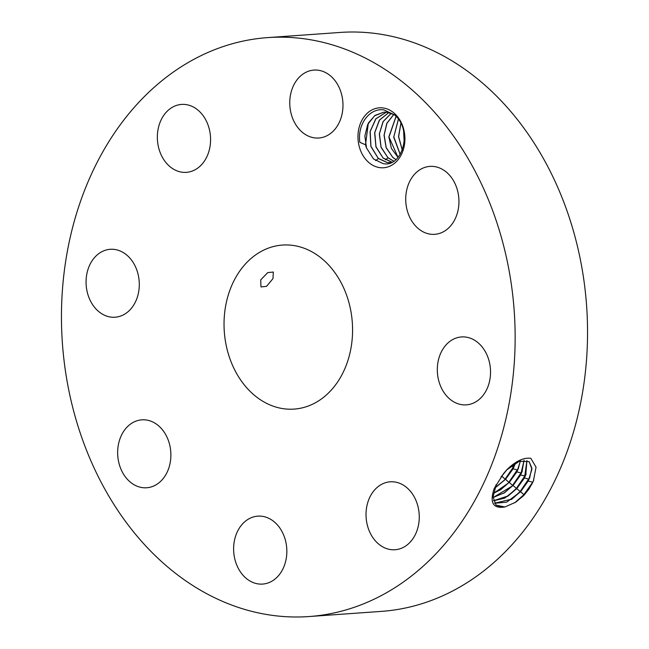 <?xml version="1.0" encoding="UTF-8"?>
<svg xmlns="http://www.w3.org/2000/svg" width="649" height="649" viewBox="0 0 649 649"><rect width="100%" height="100%" fill="white"/><g stroke="black" fill="none" stroke-linecap="round" stroke-linejoin="round"><path stroke-width="0.97" d="M514.86 352.188A290.2 226.485 -94.1 0 0 267.664 37.61A290.2 226.485 -94.1 0 0 61.744 301.98A290.2 226.485 -94.1 0 0 308.94 616.55A290.2 226.485 -94.1 0 0 514.86 352.188M308.94 616.55L381.336 611.39A290.2 226.485 -94.1 0 0 587.256 347.02A290.2 226.485 -94.1 0 0 340.06 32.45L267.664 37.61M380.241 167.693A30.041 23.445 -94.1 0 0 404.895 140.395A30.041 23.445 -94.1 0 0 382.642 107.896A30.041 23.445 -94.1 0 0 357.988 135.195A30.041 23.445 -94.1 0 0 380.241 167.693M258.87 584.003A34.048 26.577 -94.1 0 0 262.658 584.076A34.048 26.577 -94.1 0 0 286.842 550.644A34.048 26.577 -94.1 0 0 261.596 516.223A34.048 26.577 -94.1 0 0 257.815 516.15A34.048 26.577 -94.1 0 0 233.624 549.581A34.048 26.577 -94.1 0 0 258.87 584.003M224.116 319.965A82.228 64.17 -94.1 0 0 294.151 409.097A82.228 64.17 -94.1 0 0 352.496 334.194A82.228 64.17 -94.1 0 0 282.453 245.062A82.228 64.17 -94.1 0 0 224.116 319.965M374.806 489.727A34.048 26.577 -94.1 0 0 368.259 528.302A34.048 26.577 -94.1 0 0 395.063 549.735A34.048 26.577 -94.1 0 0 410.476 541.818A34.048 26.577 -94.1 0 0 417.023 503.243A34.048 26.577 -94.1 0 0 390.219 481.809A34.048 26.577 -94.1 0 0 374.806 489.727M437.345 367.951A34.048 26.577 -94.1 0 0 466.347 404.862A34.048 26.577 -94.1 0 0 490.506 373.848A34.048 26.577 -94.1 0 0 461.504 336.936A34.048 26.577 -94.1 0 0 437.345 367.951M412.577 222.242A34.048 26.577 -94.1 0 0 434.757 234.321A34.048 26.577 -94.1 0 0 457.123 213.862A34.048 26.577 -94.1 0 0 452.093 178.475A34.048 26.577 -94.1 0 0 429.914 166.395A34.048 26.577 -94.1 0 0 407.548 186.855A34.048 26.577 -94.1 0 0 412.577 222.242M315.008 137.937A34.048 26.577 -94.1 0 0 318.789 138.018A34.048 26.577 -94.1 0 0 342.98 104.578A34.048 26.577 -94.1 0 0 317.734 70.157A34.048 26.577 -94.1 0 0 313.946 70.084A34.048 26.577 -94.1 0 0 289.762 103.524A34.048 26.577 -94.1 0 0 315.008 137.937M201.798 164.432A34.048 26.577 -94.1 0 0 208.345 125.865A34.048 26.577 -94.1 0 0 181.542 104.424A34.048 26.577 -94.1 0 0 166.136 112.342A34.048 26.577 -94.1 0 0 159.581 150.917A34.048 26.577 -94.1 0 0 186.385 172.35A34.048 26.577 -94.1 0 0 201.798 164.432M139.259 286.209A34.048 26.577 -94.1 0 0 110.257 249.297A34.048 26.577 -94.1 0 0 86.098 280.319A34.048 26.577 -94.1 0 0 115.1 317.223A34.048 26.577 -94.1 0 0 139.259 286.209M164.027 431.926A34.048 26.577 -94.1 0 0 141.847 419.838A34.048 26.577 -94.1 0 0 119.481 440.298A34.048 26.577 -94.1 0 0 124.511 475.685A34.048 26.577 -94.1 0 0 146.69 487.764A34.048 26.577 -94.1 0 0 169.056 467.304A34.048 26.577 -94.1 0 0 164.027 431.926M529.13 488.843L524.287 494.911L529.13 488.843L532.707 482.231L523.784 494.781L514.681 502.853M524.287 494.911L523.297 495.917L524.27 494.895M531.953 483.992L533.397 480.982L536.05 467.142L530.793 458.291C523.483 457.391 515.452 461.244 506.707 469.852L503.527 473.64L494.222 488.437C489.833 501.482 492.445 507.769 502.058 507.291L504.938 506.958L515.566 502.269L523.305 495.909M382.902 163.532C402.307 168.399 413.454 129.914 394.3 114.743L383.875 109.908C370.214 107.702 357.274 123.456 359.814 142.309L365.517 144.792A25.392 19.819 -94.1 0 0 366.539 148.013L373.5 158.924L382.902 163.532M267.721 272.621L260.711 279.873L260.979 286.931L266.561 286.331L272.986 278.591L273.334 272.045L267.721 272.621M516.369 501.718L524.181 494.822L531.929 484.04M496.282 484.511L493.045 497.012L496.087 505.173L504.938 506.958M496.087 505.173L502.058 507.291M533.794 480.033L532.707 482.231L528.254 481.014L531.929 469.211L529.162 461.65L519.314 461.277L506.512 470.063M366.539 148.013L364.868 136.039L367.732 124.421L374.627 115.765L383.948 112.155M365.517 144.792L368.332 123.067L375.041 115.392L383.916 112.163L386.845 112.212L394.259 114.711M494.546 503.283L506.65 502.156L520.53 491.78L528.254 481.014M494.522 503.235L511.899 499.089L520.441 491.707L528.164 480.941L529.56 478.045L531.847 468.034L529.122 461.617M389.992 162.648L387.331 162.575L378.229 158.307L370.928 146.285L370.181 131.479L375.933 118.791L386.398 112.163M390.958 162.542L387.234 162.583L378.343 158.502L370.887 146.512L370.052 131.617L375.812 118.816L386.342 112.163M529.957 477.088L520.044 491.658L511.014 499.665M493.508 500.793L504.768 498.108L516.791 488.656L524.465 477.964L526.964 460.555M493.491 500.728L508.216 495.917L516.701 488.583L524.376 477.891L525.763 475.011L526.907 460.539M526.161 474.046L516.296 488.543L507.331 496.493M388.792 112.528L379.373 120.13L374.643 132.769L375.949 146.917L383.17 158.161L392.061 162.242M392.158 162.234L383.056 157.967L375.99 146.706L374.765 132.631L379.495 120.097L388.848 112.537M493.053 497.515L504.533 492.745L512.953 485.468L520.587 474.849L521.966 471.969L524.043 460.238M493.053 497.596L513.043 485.533L520.676 474.914L524.116 460.238M512.953 485.468L503.648 493.321M522.364 471.012L512.556 485.42L509.303 482.418L516.888 471.864L520.466 460.887M393.708 161.122L387.883 157.618L381.068 147.128L379.422 133.832L383.153 121.59L391.323 113.291M391.274 113.267L383.04 121.631L379.308 133.978L381.044 147.347L387.997 157.812L393.667 161.147M493.37 493.394L500.85 489.573L509.214 482.345L516.799 471.799L518.178 468.935L520.368 460.92M509.303 482.418L493.345 493.5M509.214 482.345L499.965 490.157M518.575 467.97L508.816 482.304L505.563 479.295L513.099 468.813L515.582 463.021M395.841 159.54L392.71 157.277L386.187 147.583L384.151 135.114L386.926 123.294L393.838 114.467M393.781 114.435L386.804 123.326L384.046 135.26L386.163 147.794L392.823 157.472L395.801 159.573M494.887 487.829L505.474 479.23L513.01 468.748L515.444 463.094M505.563 479.295L494.83 487.983M505.474 479.23L496.274 486.985M514.779 464.935L505.076 479.181L501.823 476.179L507.08 469.503M398.032 157.35L388.978 137.004L396.101 116.447M396.052 116.39L388.865 136.874L391.379 148.378L397.983 157.407M501.823 476.179L500.979 477.064M501.426 476.439L506.682 469.892M404.213 142.423L403.589 130.838M404.254 142.115L403.654 131.139M400.157 154.446L393.716 137.134L398.389 119.189M400.206 154.373L393.805 136.834L398.437 119.262M402.283 150.211L398.535 136.655L400.863 123.245M402.323 150.097L398.64 136.639L400.92 123.351M524.181 494.822L520.53 491.772M495.779 485.411L496.063 484.965M528.164 480.941L528.919 479.189L524.465 477.964M520.441 491.707L516.791 488.656M516.701 488.583L513.051 485.533M524.376 477.891L525.13 476.139L520.676 474.914M520.587 474.849L521.342 473.089L516.888 471.864M516.799 471.799L517.553 470.038L513.099 468.813M513.01 468.748L513.765 466.988L510.86 466.193M378.343 158.502L375.633 160.619M387.997 157.812L385.474 159.792"/></g></svg>
